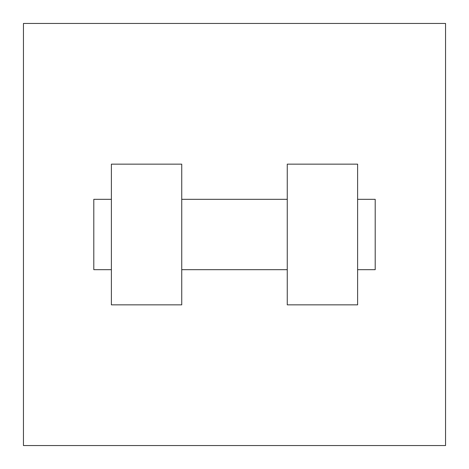 <?xml version="1.0" encoding="UTF-8"?>
<svg xmlns="http://www.w3.org/2000/svg" width="469" height="469" viewBox="0 0 469 469"><rect width="100%" height="100%" fill="white"/><g stroke="black" fill="none" stroke-linecap="round" stroke-linejoin="round"><path stroke-width="0.7" d="M445.55 23.45L445.55 445.55L23.45 445.55L23.45 23.45L445.55 23.45M287.263 164.15L287.263 304.85L357.613 304.85L357.613 164.15L287.263 164.15M181.738 304.85L181.738 164.15L111.388 164.15L111.388 304.85L181.738 304.85M357.613 269.675L375.2 269.675L375.2 199.325L357.613 199.325M111.388 199.325L93.8 199.325L93.8 269.675L111.388 269.675M287.263 199.325L181.738 199.325M287.263 269.675L181.738 269.675"/></g></svg>
